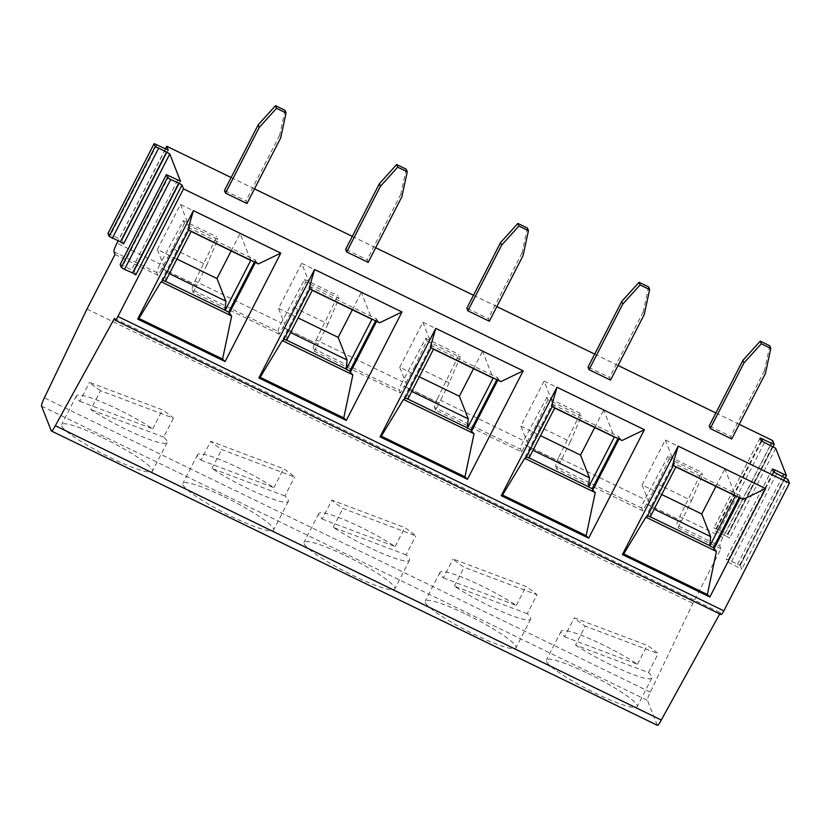 <?xml version="1.0" encoding="UTF-8"?>
<svg xmlns="http://www.w3.org/2000/svg" width="831" height="831" viewBox="0 0 831 831"><rect width="100%" height="100%" fill="white"/><g stroke="black" fill="none" stroke-linecap="round" stroke-linejoin="round"><path stroke-width="0.62" stroke-dasharray="4.16 3.12" d="M231.111 177.522L254.494 188.876M352.302 236.388L375.685 247.742M473.493 295.254L496.876 306.608M594.684 354.11L618.067 365.474M715.875 412.976L739.258 424.34M246.963 203.522L245.934 200.894L224.463 190.465M368.154 262.388L367.125 259.75L345.654 249.331M731.727 438.986L730.698 436.348L709.227 425.919M610.536 380.12L609.507 377.482L588.036 367.053M489.345 321.254L488.316 318.616L466.845 308.187M120.235 264.476L134.29 271.072L180.472 181.22M180.41 181.262L134.29 271.072M134.29 271.01L135.817 274.895M278.146 331.507C277.99 330.156 279.029 327.3 281.273 322.958L195.005 281.055C192.906 285.469 191.951 288.357 192.127 289.718L278.146 331.507L279.216 334.218L293.779 307.366L305.621 282.083L304.593 279.465L281.273 322.958M103.075 437.895A51.023 7.188 -152.8 0 1 152.385 471.219A51.023 7.188 -152.8 0 1 123.674 463.75A51.023 7.188 -152.8 0 1 76.047 438.29A51.023 7.188 -152.8 0 1 61.629 424.579A51.023 7.188 -152.8 0 1 103.075 437.895M657.352 725.307A7.988 1.246 -64.1 0 1 657.228 725.162L647.505 700.419A7.988 1.246 115.9 0 1 650.32 692.161L692.909 603.379L720.965 548.792L719.895 546.071L676.891 525.182C676.714 523.821 677.67 520.933 679.758 516.518L701.541 472.268L702.569 474.896L669.194 458.681L668.166 456.063L701.541 472.268M224.266 496.761A51.023 7.188 -152.8 0 1 273.576 530.085A51.023 7.188 -152.8 0 1 244.865 522.616A51.023 7.188 -152.8 0 1 197.238 497.146A51.023 7.188 -152.8 0 1 182.82 483.434A51.023 7.188 -152.8 0 1 224.266 496.761M587.839 673.359A51.023 7.188 -152.8 0 1 637.148 706.682A51.023 7.188 -152.8 0 1 608.427 699.203A51.023 7.188 -152.8 0 1 560.8 673.744A51.023 7.188 -152.8 0 1 546.393 660.032A51.023 7.188 -152.8 0 1 587.839 673.359M466.648 614.493A51.023 7.188 -152.8 0 1 515.958 647.816A51.023 7.188 -152.8 0 1 487.246 640.348A51.023 7.188 -152.8 0 1 439.609 614.878A51.023 7.188 -152.8 0 1 425.202 601.166A51.023 7.188 -152.8 0 1 466.648 614.493M345.457 555.627A51.023 7.188 -152.8 0 1 394.767 588.95A51.023 7.188 -152.8 0 1 366.055 581.482A51.023 7.188 -152.8 0 1 318.429 556.012A51.023 7.188 -152.8 0 1 304.011 542.3A51.023 7.188 -152.8 0 1 345.457 555.627M192.127 289.718L193.197 292.439L279.216 334.218M772.695 440.575L722.897 537.47A7.988 1.246 -64.1 0 0 719.895 546.071M672.643 465.111L673.931 464.467L673.39 463.106L740.141 495.536L743.194 499.379M720.965 548.792L677.951 527.903L676.891 525.182M669.194 458.681L657.352 483.964L646.528 503.835L681.513 520.975L646.601 504.022M426.812 340.949L460.187 357.164L449.176 382.852L414.97 366.232L426.812 340.949L425.784 338.331L402.464 381.824L316.195 339.921C314.097 344.335 313.142 347.223 313.318 348.584L314.388 351.305L400.407 393.084L404.146 386.114L439.069 403.066L435.569 410.171L521.598 451.95L525.337 444.98L560.26 461.932L556.76 469.037L642.789 510.816L646.528 503.835M642.789 510.816L641.719 508.105C641.553 506.744 642.602 503.898 644.846 499.556L558.577 457.652L580.35 413.412L581.378 416.03L548.003 399.815L546.975 397.197L580.35 413.412M668.166 456.063L644.846 499.556M657.352 483.964L691.558 500.584L681.513 520.975M691.558 500.584L702.569 474.896M677.951 527.903L681.451 520.798M772.529 446.351L726.356 536.203L718.244 532.65L715.034 530.687L713.922 527.778L728.029 534.343L773.121 446.621M726.356 536.203L729.556 538.166L728.029 534.343M168.205 150.203L122.074 239.951L123.611 243.836M165.296 149.061L118.116 240.876M108.03 233.418L122.084 240.014L168.257 150.162M165.504 281.304L166.252 272.194L157.35 249.549L176.93 259.064M166.252 272.194L169.399 273.721M100.509 390.674A51.023 7.188 -152.8 0 1 89.53 382.395L162.44 409.901A51.023 7.188 -152.8 0 1 173.419 418.18L100.509 390.674L90.787 409.59A51.023 7.188 27.2 0 0 138.413 435.06A51.023 7.188 27.2 0 0 167.135 442.528A51.023 7.188 27.2 0 0 163.697 437.096L173.419 418.18M79.818 401.311L152.717 428.817A51.023 7.188 27.2 0 0 105.09 403.357A51.023 7.188 27.2 0 0 76.379 395.878A51.023 7.188 27.2 0 0 79.818 401.311L89.53 382.395M152.717 428.817L162.44 409.901M163.697 437.096L90.787 409.59M184.43 223.217L172.588 248.5L206.794 265.12L217.805 239.432L184.43 223.217L183.402 220.599L160.082 264.092L116.953 243.14M206.794 265.12L196.76 285.521L161.837 268.558L172.588 248.5M285.023 110.326L279.652 135.287L280.681 137.915M231.174 250.92L240.149 233.459L250.754 260.435M279.652 135.287L245.934 200.894M193.197 292.439L196.76 285.521M195.005 281.055L216.777 236.814L217.805 239.432M115.01 254.463L158.025 275.352L161.837 268.558M158.025 275.352L156.955 272.641C156.799 271.29 157.838 268.434 160.082 264.092M546.975 397.197L523.655 440.69L437.386 398.787L459.159 354.546L460.187 357.164M425.784 338.331L459.159 354.546M316.195 339.921L337.968 295.68L338.996 298.298L305.621 282.083M304.593 279.465L337.968 295.68M183.402 220.599L216.777 236.814M293.779 307.366L327.985 323.986L338.996 298.298M314.388 351.305L317.878 344.211L283.028 327.424M327.985 323.986L317.951 344.387M376.588 321.306L377.108 320.288L379.622 322.781M309.07 288.513L310.358 287.869L309.828 286.518L283.059 338.601L284.046 339.079M375.602 320.828L376.578 318.938L309.828 286.518M286.518 340.087L287.443 331.06L290.59 332.587M312.3 290.331L301.695 263.354L278.541 308.415L287.443 331.06M301.695 263.354L361.34 292.325L371.945 319.301M786.417 475.488L740.234 565.329L741.771 569.225L727.25 561.746L726.128 558.837L740.244 565.402L785.326 477.68M721.121 614.576A5.329 0.831 115.9 0 1 721.038 614.473L720.373 612.779L719.75 613.912M282.955 327.248L317.878 344.211M86.964 309.049L692.909 603.379M161.765 268.382L196.687 285.345M650.32 692.161L44.375 397.841M114.429 318.46L720.373 612.779M661.694 494.518L642.103 485.013L665.267 439.952L724.902 468.923L735.518 495.899M715.927 486.384L724.902 468.923M739.175 497.426L740.141 495.536M740.151 497.904L740.681 496.886M650.258 516.768L651.005 507.648L654.163 509.185M575.551 645.053A51.023 7.188 27.2 0 0 623.177 670.513A51.023 7.188 27.2 0 0 651.888 677.992A51.023 7.188 27.2 0 0 648.45 672.559L575.551 645.053L585.273 626.138A51.023 7.188 -152.8 0 1 574.294 617.859L647.204 645.355A51.023 7.188 -152.8 0 1 658.173 653.644L585.273 626.138M564.571 636.775L637.481 664.27A51.023 7.188 27.2 0 0 589.854 638.81A51.023 7.188 27.2 0 0 561.133 631.342A51.023 7.188 27.2 0 0 564.571 636.775L574.294 617.859M637.481 664.27L647.204 645.355M648.45 672.559L658.173 653.644M556.76 469.037L555.7 466.316L641.719 508.105M558.577 457.652C556.479 462.067 555.524 464.955 555.7 466.316M437.386 398.787C435.288 403.201 434.333 406.089 434.509 407.45L520.528 449.239C520.362 447.878 521.411 445.032 523.655 440.69M527.259 613.693L454.36 586.187A51.023 7.188 27.2 0 0 501.986 611.647A51.023 7.188 27.2 0 0 530.697 619.126A51.023 7.188 27.2 0 0 527.259 613.693L536.982 594.778L464.082 567.272A51.023 7.188 -152.8 0 1 453.103 558.993L526.013 586.499A51.023 7.188 -152.8 0 1 536.982 594.778M435.569 410.171L434.509 407.45M521.598 451.95L520.528 449.239M552.22 406.619L552.74 405.601L552.2 404.25L525.441 456.323L526.418 456.801M551.452 406.245L552.74 405.601M618.96 439.038L619.49 438.02L622.004 440.513M525.971 457.684L525.441 456.323M617.984 438.56L618.95 436.67L619.49 438.02M552.2 404.25L618.95 436.67M528.9 457.808L529.825 448.782L532.972 450.319M554.682 408.063L544.076 381.086L520.923 426.147L529.825 448.782M544.076 381.086L603.722 410.057L614.327 437.033M594.736 427.518L603.722 410.057M520.923 426.147L540.503 435.652M454.36 586.187L464.082 567.272M443.38 577.909L516.29 605.415A51.023 7.188 27.2 0 0 468.663 579.945A51.023 7.188 27.2 0 0 439.942 572.476A51.023 7.188 27.2 0 0 443.38 577.909L453.103 558.993M516.29 605.415L526.013 586.499M407.886 399.036L408.634 389.916L399.732 367.281L419.312 376.796M408.634 389.916L411.781 391.453M642.103 485.013L651.005 507.648M673.39 463.106L646.632 515.189L647.609 515.667M665.267 439.952L675.873 466.929M673.401 465.485L673.931 464.467M647.162 516.55L646.632 515.189M769.786 345.789L764.406 370.74L765.444 373.379M764.406 370.74L730.698 436.348M548.003 399.815L536.161 425.098L570.367 441.718L581.378 416.03M570.367 441.718L560.323 462.119L525.41 445.156L536.161 425.098M648.596 286.924L643.225 311.874L644.254 314.513M643.225 311.874L609.507 377.482M399.732 367.281L422.886 322.22L482.531 351.191L493.136 378.167M473.545 368.652L482.531 351.191M422.886 322.22L433.491 349.197M430.261 347.379L431.549 346.735L431.019 345.384L404.25 397.457L405.227 397.945M496.793 379.694L497.759 377.804L431.019 345.384M449.176 382.852L439.142 403.253L404.219 386.29L414.97 366.232M497.779 380.172L498.299 379.154L497.759 377.804M498.299 379.154L500.813 381.647M431.029 347.753L431.549 346.735M404.78 398.818L404.25 397.457M527.405 228.058L522.034 253.008L523.063 255.647M322.189 519.043L395.099 546.549A51.023 7.188 27.2 0 0 347.472 521.079A51.023 7.188 27.2 0 0 318.751 513.61A51.023 7.188 27.2 0 0 322.189 519.043L331.912 500.127L404.822 527.633A51.023 7.188 -152.8 0 1 415.791 535.912L342.891 508.406A51.023 7.188 -152.8 0 1 331.912 500.127M395.099 546.549L404.822 527.633M406.079 554.828L333.169 527.321A51.023 7.188 27.2 0 0 380.795 552.792A51.023 7.188 27.2 0 0 409.517 560.26A51.023 7.188 27.2 0 0 406.079 554.828L415.791 535.912M333.169 527.321L342.891 508.406M400.407 393.084L399.337 390.373C399.181 389.012 400.22 386.166 402.464 381.824M522.034 253.008L488.316 318.616M278.541 308.415L298.121 317.93M352.365 309.786L361.34 292.325M377.108 320.288L376.578 318.938M309.838 288.887L310.358 287.869M283.589 339.952L283.059 338.601M406.214 169.192L400.843 194.153L401.872 196.781M200.998 460.177L273.908 487.683A51.023 7.188 27.2 0 0 226.281 462.223A51.023 7.188 27.2 0 0 197.56 454.744A51.023 7.188 27.2 0 0 200.998 460.177L210.721 441.261L283.631 468.767A51.023 7.188 -152.8 0 1 294.61 477.046L221.7 449.54A51.023 7.188 -152.8 0 1 210.721 441.261M273.908 487.683L283.631 468.767M284.888 495.962L211.978 468.455A51.023 7.188 27.2 0 0 259.604 493.926A51.023 7.188 27.2 0 0 288.326 501.394A51.023 7.188 27.2 0 0 284.888 495.962L294.61 477.046M211.978 468.455L221.7 449.54M400.843 194.153L367.125 259.75M157.35 249.549L180.504 204.488L240.149 233.459M180.504 204.488L191.109 231.465M188.647 230.021L189.167 229.003L188.637 227.652L161.868 279.735L162.855 280.213M254.411 261.962L255.387 260.072L188.637 227.652M162.398 281.086L161.868 279.735M187.879 229.647L189.167 229.003M255.397 262.44L255.917 261.433L255.387 260.072M255.917 261.433L258.431 263.915M169.16 175.684L122.988 265.536M41.55 406.089L647.505 700.419M657.228 725.162L51.273 430.832M679.758 516.518L722.897 537.47M761.695 441.292L716.727 528.796M770.399 445.416L725.224 533.325M760.095 437.999L713.922 527.851M761.217 440.835L715.034 530.687M764.416 442.809L718.244 532.65M177.668 180.202L131.485 270.054M165.452 149.144L119.28 238.996M156.955 144.625L110.772 234.477M775.739 448.314L729.556 538.166M774.201 444.429L728.029 534.271M787.944 479.373L741.771 569.225M113.951 251.751L156.955 272.641M721.038 614.473L115.083 320.143M784.744 477.41L738.562 567.261M776.632 473.867L730.449 563.709M773.422 471.894L727.25 561.746M772.311 469.058L726.128 558.91M773.9 472.351L728.932 559.855M782.615 476.475L737.44 564.384M313.318 348.584L399.337 390.373M760.095 437.927L713.922 527.778M76.379 395.878L61.629 424.579M167.135 442.528L152.385 471.219M772.311 468.985L726.128 558.837M561.133 631.342L546.393 660.032M651.888 677.992L637.148 706.682M439.942 572.476L425.202 601.166M530.697 619.126L515.958 647.816M318.751 513.61L304.011 542.3M409.517 560.26L394.767 588.95M197.56 454.744L182.82 483.434M288.326 501.394L273.576 530.085"/><path stroke-width="1.25" d="M183.495 188.876L789.45 483.195L723.863 610.827L117.909 316.497L183.495 188.876L181.999 185.043L178.79 183.08L170.677 179.538L124.505 269.389L121.295 267.416L120.235 264.476M178.79 183.08L132.617 272.932L124.505 269.389M785.326 477.68L786.417 475.55L775.115 470.003L772.311 468.985L773.422 471.894L787.944 479.373L789.45 483.195M786.417 475.55L775.739 448.314L761.217 440.835L760.095 437.999L774.212 444.492L772.695 440.575L739.258 424.34M120.183 264.507L166.356 174.655L180.472 181.22L169.784 153.984L166.584 152.021L120.402 241.873L109.09 236.357L107.968 233.449L154.151 143.607L168.257 150.162L166.74 146.256L231.111 177.522M254.494 188.876L352.302 236.388M375.685 247.742L473.493 295.254M496.876 306.608L594.684 354.11M618.067 365.474L715.875 412.976M154.151 143.607L107.968 233.521M166.584 152.021L155.262 146.505L154.151 143.67M166.356 174.655L120.183 264.58M170.677 179.538L167.478 177.564L166.356 174.728M276.515 108.321L286.061 112.954L280.681 137.915L246.963 203.522L225.502 193.093L224.463 190.465L258.181 124.858L275.476 105.693L276.515 108.321L259.21 127.486L258.181 124.858M346.683 251.959L345.654 249.331L379.372 183.724L396.667 164.559L406.214 169.192L407.252 171.82L401.872 196.781L368.154 262.388L346.683 251.959L380.401 186.352L379.372 183.724M761.279 343.785L770.815 348.418L765.444 373.379L731.727 438.986L710.256 428.557L709.227 425.919L742.935 360.311L760.24 341.146L761.279 343.785L743.974 362.95L742.935 360.311M589.065 369.691L588.036 367.053L621.754 301.445L639.049 282.291L648.596 286.924L649.634 289.552L644.254 314.513L610.536 380.12L589.065 369.691L622.783 304.084L621.754 301.445M467.874 310.825L466.845 308.187L500.563 242.59L517.858 223.425L527.405 228.058L528.443 230.686L523.063 255.647L489.345 321.254L467.874 310.825L501.592 245.218L500.563 242.59M132.617 272.932L135.817 274.895L181.999 185.043M118.116 240.876L116.953 243.14A7.988 1.246 115.9 0 0 113.951 251.751L115.01 254.463L86.964 309.049L44.375 397.841A7.988 1.246 115.9 0 0 41.55 406.089L51.273 430.832A7.988 1.246 115.9 0 0 51.397 430.988A7.988 1.246 115.9 0 0 55.334 425.711L661.279 720.03L719.75 613.912M647.609 515.667L650.185 516.924L675.873 466.929L735.518 495.899L709.819 545.884L713.372 547.619L716.426 551.462L707.337 594.529L709.861 597.011L765.59 488.576L743.194 499.379L672.643 465.111L678.169 446.112L622.429 554.547L623.717 553.913L645.874 517.194L647.162 516.55L673.401 465.485M166.74 146.256L165.296 149.061M117.909 316.497A5.329 0.831 115.9 0 1 115.166 320.247A5.329 0.831 115.9 0 1 115.083 320.143L114.429 318.46L55.334 425.711M120.402 241.873L123.611 243.836L169.784 153.984M176.93 259.064L216.984 278.52L225.887 301.154L224.972 310.181L228.618 312.155L254.411 261.962M169.399 273.721L225.887 301.154M275.476 105.693L285.023 110.326L286.061 112.954M216.984 278.52L231.174 250.92M162.855 280.213L165.421 281.46L191.109 231.465L250.754 260.435L225.066 310.43M228.618 312.155L231.672 315.998L161.11 281.73L138.964 318.45L222.583 359.065L225.097 361.558L137.676 319.094L138.964 318.45M231.672 315.998L222.583 359.065M225.502 193.093L259.21 127.486M260.155 377.316L282.301 340.596L352.863 374.864L343.774 417.931L260.155 377.316L258.867 377.96L346.288 420.424L402.017 311.978L379.622 322.781L309.07 288.513L314.596 269.514L258.867 377.96M343.774 417.931L346.288 420.424M352.863 374.864L350.339 372.371L376.588 321.306M284.046 339.079L286.612 340.326L312.3 290.331L371.945 319.301L346.257 369.296L349.809 371.021L375.602 320.828M723.863 610.827A5.329 0.831 115.9 0 1 721.121 614.576L115.166 320.247M51.397 430.988L657.352 725.307A7.988 1.246 -64.1 0 0 661.279 720.03M225.097 361.558L280.826 253.112L193.405 210.648L137.676 319.094M402.017 311.978L314.596 269.514M709.861 597.011L622.429 554.547M765.59 488.576L678.169 446.112M524.683 458.328L595.235 492.596L586.146 535.663L588.67 538.156L501.249 495.681L502.526 495.047L524.683 458.328L525.971 457.684L552.22 406.619M588.67 538.156L644.399 429.71L556.978 387.246L501.249 495.681M403.492 399.462L474.044 433.73L464.965 476.797L467.479 479.29L380.058 436.826L381.336 436.182L403.492 399.462L404.78 398.818L431.029 347.753M467.479 479.29L523.208 370.844L435.787 328.38L380.058 436.826M661.694 494.518L701.748 513.974L715.927 486.384M713.372 547.619L739.175 497.426M713.912 548.969L740.151 497.904M654.163 509.185L710.65 536.618L709.726 545.645L650.258 516.768M556.978 387.246L551.452 406.245L622.004 440.513L644.399 429.71M586.146 535.663L502.526 495.047M595.235 492.596L592.721 490.103L618.96 439.038M540.503 435.652L580.557 455.118L589.459 477.752L588.535 486.779L592.191 488.753L617.984 438.56M588.535 486.779L529.067 457.902M526.418 456.801L528.994 458.058L554.682 408.063L614.327 437.033L588.628 487.018M592.721 490.103L592.191 488.753M580.557 455.118L594.736 427.518M532.972 450.319L589.459 477.752M419.312 376.796L459.366 396.252L468.269 418.886L467.344 427.913L407.886 399.036M411.781 391.453L468.269 418.886M701.748 513.974L710.65 536.618M707.337 594.529L623.717 553.913M645.874 517.194L716.426 551.462M770.815 348.418L769.786 345.789L760.24 341.146M710.256 428.557L743.974 362.95M639.049 282.291L640.088 284.919L649.634 289.552M640.088 284.919L622.783 304.084M459.366 396.252L473.545 368.652M405.227 397.945L407.803 399.192L433.491 349.197L493.136 378.167L467.438 428.162L471 429.887L496.793 379.694M497.779 380.172L471.53 431.237L471 429.887M523.208 370.844L500.813 381.647L430.261 347.379L435.787 328.38M471.53 431.237L474.044 433.73M464.965 476.797L381.336 436.182M517.858 223.425L518.897 226.053L528.443 230.686M518.897 226.053L501.592 245.218M298.121 317.93L338.175 337.386L347.078 360.02L346.153 369.047L286.695 340.17M290.59 332.587L347.078 360.02M338.175 337.386L352.365 309.786M350.339 372.371L349.809 371.021M282.301 340.596L283.589 339.952L309.838 288.887M396.667 164.559L397.706 167.187L407.252 171.82M397.706 167.187L380.401 186.352M224.972 310.181L165.504 281.304M161.11 281.73L162.398 281.086L188.647 230.021M280.826 253.112L258.431 263.915L187.879 229.647L193.405 210.648M229.148 313.505L255.397 262.44M167.478 177.564L121.295 267.416M762.9 438.945L761.695 441.292M771.407 443.474L770.399 445.416M158.472 148.479L112.289 238.331M155.262 146.505L109.09 236.357M775.115 470.003L773.9 472.351M783.612 474.532L782.615 476.475M773.121 446.621L774.212 444.492"/></g></svg>
